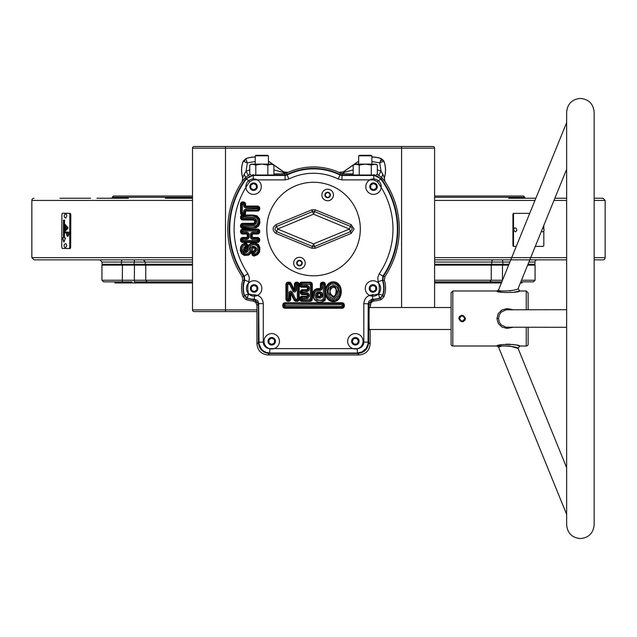 <?xml version="1.0" encoding="UTF-8"?>
<svg xmlns="http://www.w3.org/2000/svg" width="637" height="637" viewBox="0 0 637 637"><rect width="100%" height="100%" fill="white"/><g stroke="black" fill="none" stroke-linecap="round" stroke-linejoin="round"><path stroke-width="0.96" d="M266.784 229.041A46.764 46.764 0 0 1 313.547 182.27A46.764 46.764 0 0 1 360.311 229.041A46.764 46.764 0 0 1 313.547 275.805A46.764 46.764 0 0 1 266.784 229.041M297.24 264.363L299.438 265.637L301.643 264.363L301.643 261.823L299.438 260.557L297.24 261.823L297.24 264.363M299.438 257.316A5.781 5.781 0 0 1 305.219 263.097A5.781 5.781 0 0 1 299.438 268.87A5.781 5.781 0 0 1 293.665 263.097A5.781 5.781 0 0 1 299.438 257.316M329.855 193.712L327.657 192.438L325.451 193.712L325.451 196.252L327.657 197.526L329.855 196.252L329.855 193.712M327.657 189.205A5.781 5.781 0 0 1 333.43 194.986A5.781 5.781 0 0 1 327.657 200.759A5.781 5.781 0 0 1 321.876 194.986A5.781 5.781 0 0 1 327.657 189.205M315.347 248.239L313.547 243.891L277.684 229.041L313.547 214.183L349.41 229.041L313.547 243.891L312.472 246.503L314.63 246.503L350.493 231.645L352.229 229.041L351.696 227.385L350.493 226.438L349.41 229.041L351.21 233.381L354.116 229.041L351.21 224.694L315.347 209.844L311.748 209.844L275.885 224.694C272.23 227.592 272.23 230.483 275.885 233.381L311.748 248.239L315.347 248.239L351.21 233.381M275.885 233.381L277.684 229.041L276.601 226.438L275.574 227.162L274.905 229.527L276.601 231.645L312.472 246.503L311.748 248.239M311.748 209.844L313.547 214.183L314.63 211.58L312.472 211.58L276.601 226.438L275.885 224.694M369.396 307.496C368.934 303.586 368.934 333.414 369.396 329.504C368.934 333.27 368.934 303.73 369.396 307.496L451.1 307.496M502.927 345.947L509.839 346.05L518.096 348.407C517.841 346.409 497.871 344.84 498.556 347.093L566.635 514.378M502.282 344.593L496.94 346.01C496.295 343.876 519.545 344.091 519.704 346.01L518.096 348.407L566.635 467.677M566.635 309.693L506.144 309.789L501.255 312.042L499.249 314.973L498.556 318.5L499.241 322.019L501.255 324.95L506.12 327.211L566.635 327.307M513.828 292.303L519.704 290.99C519.537 292.901 496.342 293.131 496.94 290.99L498.556 289.907L566.635 122.623M498.556 289.907C497.903 292.168 517.833 290.583 518.096 288.593L566.635 169.323L518.096 288.593L519.704 290.99L526.242 290.99L528.121 292.877L528.121 309.693M528.121 327.307L528.121 344.123A1.887 1.887 0 0 1 526.242 346.01L519.704 346.01L517.117 345.35M515.229 344.951L514.282 344.776M513.526 344.649L512.029 344.442M510.173 344.259L505.905 344.203M512.936 327.307L506.964 328.405L501.852 326.988L498.222 323.373L496.94 318.5L498.222 313.619L501.86 310.004L506.988 308.595L512.936 309.693M464.676 318.5C462.964 315.18 461.244 315.18 459.524 318.5C461.236 321.82 462.956 321.82 464.676 318.5L465.4 318.5C463.203 322.76 461.005 322.76 458.799 318.5C460.997 314.24 463.203 314.24 465.4 318.5C463.203 322.76 460.997 322.76 458.799 318.5C460.997 314.24 463.203 314.24 465.4 318.5L465.336 319.145M459.755 316.175L459.054 317.234M528.121 303.22L528.121 302.702M528.121 339.863L528.121 339.234M462.263 321.796L462.741 321.741M463.37 321.55L463.935 321.239M464.843 320.339L465.153 319.758M528.121 344.123L528.121 339.959M452.819 346.01A1.72 1.72 0 0 1 451.1 344.291L451.1 292.709L452.819 290.99L452.819 346.01L496.94 346.01L498.556 347.093L501.12 346.297M452.819 290.99L496.94 290.99L502.282 292.407M513.311 290.201L509.831 290.958M353.193 174.188L353.193 165.047L354.809 164.115L359.228 165.047L365.264 164.115L374.317 164.115L376.746 164.736M353.193 169.888L344.402 172.293L343.239 172.038L353.193 165.071L356.21 164.115L365.264 164.115L371.299 165.047L375.719 164.115L377.335 165.047L377.335 174.188L375.719 175.119M371.865 155.818L358.663 155.818L359.547 155.317L370.989 155.317L371.865 155.818L371.865 164.115M359.228 174.188L359.228 165.047M371.299 165.047L371.299 174.188M273.902 174.188L273.902 165.047L272.286 164.115L267.866 165.047L261.831 164.115L252.778 164.115L250.349 164.736M340.166 174.562A60.634 60.634 0 0 0 286.929 174.562L284.994 175.008L253.104 175.008L246.057 178.527A84.291 84.291 0 0 0 243.764 276.315L244.282 280.216A23.712 23.712 0 0 0 244.274 295.576L247.013 298.315A23.712 23.712 0 0 0 254.115 299.581L258.415 303.984L258.415 342.499C259.116 349.132 262.778 352.802 269.411 353.495L357.683 353.495C364.316 352.802 367.987 349.132 368.68 342.499L368.68 303.984L372.979 299.581A23.712 23.712 0 0 0 380.082 298.315L382.821 295.576A23.712 23.712 0 0 0 382.813 280.216L383.339 276.315A84.291 84.291 0 0 0 381.037 178.527L373.991 175.008L342.101 175.008L340.166 174.562L340.461 173.36L342.443 173.479L344.402 172.293L342.38 173.797L338.908 172.356A62.1 62.1 0 0 0 288.187 172.356L283.855 172.038L273.902 165.071L270.884 164.115L261.831 164.115L255.795 165.047L251.376 164.115L249.76 165.047L249.76 174.188L251.376 175.119M255.23 155.818L268.432 155.818L267.556 155.317L256.106 155.317L255.23 155.818L255.23 164.115M267.866 165.047L267.866 174.188M255.795 165.047L255.795 174.188M328.78 294.175C325.037 285.718 338.653 281.275 337.984 291.507L336.949 296.38L334.6 298.212L332.594 298.371L330.348 297.28L328.78 294.175L329.855 293.96C333.247 298.872 335.595 298.068 336.893 291.539L335.723 287.414L334.146 286.324L332.299 286.347L330.778 287.454L329.926 289.349L329.855 293.96L330.611 293.816C333.541 297.622 335.373 296.874 336.121 291.555C336.519 283.927 327.888 288.107 330.611 293.816M333.151 299.804L336.495 298.833L338.558 296.03L339.282 291.881L338.088 286.427L336.71 284.819L334.815 283.903L330.667 284.309L328.644 286.236L327.291 290.201L327.529 294.39L328.493 297.025L330.476 298.984L333.151 299.804L333.103 300.895C322.76 299.772 323.994 281.108 334.943 282.812L337.403 283.975L339.41 286.578L340.341 290.392L340.269 293.402L339.577 296.412L338.096 298.896L335.603 300.505L333.103 300.895M246.113 248.135L245.229 249.393L245.563 250.707L246.177 250.636L248.279 245.341L251.289 242.992L255.684 242.912L258.495 244.64L259.864 247.642L259.562 252.037L257.587 254.665L254.537 255.947A2.214 2.214 0 0 1 251.894 254.028L251.83 253.47A2.214 2.214 0 0 1 253.399 251.097L254.593 250.389L254.904 249.043L254.338 247.801L253.391 247.634L251.105 253.04L248.645 255.126L244.353 255.429L241.614 253.693L240.34 250.707L240.627 246.925L242.076 244.632L244.982 243.183A2.214 2.214 0 0 1 247.634 245.245L247.666 245.922A2.214 2.214 0 0 1 246.113 248.135L245.882 247.395L245.181 247.721L244.457 249.282L244.719 250.867L245.938 251.591L247.092 250.588L248.9 245.818L251.034 243.923L254.29 243.445L257.459 244.712L259.1 247.753L258.909 251.543L256.791 254.267L254.378 255.182A1.433 1.433 0 0 1 252.666 253.94L252.602 253.383A1.433 1.433 0 0 1 253.622 251.846C259.179 249.155 251.48 242.689 250.874 251.814C245.667 261.385 235.045 246.495 245.134 243.947A1.433 1.433 0 0 1 246.853 245.285L246.885 245.954A1.433 1.433 0 0 1 245.882 247.395L245.356 245.022C237.426 247.045 245.739 259.044 249.879 251.368C249.569 241.463 262.237 248.502 253.932 252.889L254.163 254.115L255.222 253.813L257.061 252.642L257.874 251.217L257.897 247.411L256.751 245.548L253.645 244.512L250.54 245.516L247.825 251.535L246.017 252.674L244.059 251.838L243.366 249.768L243.804 247.634L245.556 246.352M242.1 215.075A2.214 2.214 0 0 1 240.539 212.965L240.539 204.135A2.214 2.214 0 0 1 242.745 201.929L243.366 201.929A2.214 2.214 0 0 1 245.579 204.135L245.579 205.425A0.653 0.653 0 0 0 246.232 206.07L257.507 206.07A2.214 2.214 0 0 1 259.721 208.283L259.721 208.817A2.214 2.214 0 0 1 257.507 211.03L246.232 211.03A0.653 0.653 0 0 0 245.579 211.675L245.579 212.965A2.214 2.214 0 0 1 244.274 214.98L253.255 215.051L256.998 215.824L259.514 218.642L259.896 223.046L258.702 225.96L256.114 227.767L242.745 228.317A2.214 2.214 0 0 1 240.539 226.103L240.539 225.57A2.214 2.214 0 0 1 242.745 223.364L253.399 223.268L254.513 222.783L254.911 221.636L253.892 220.076L242.745 219.932A2.214 2.214 0 0 1 240.539 217.719L240.539 217.185A2.214 2.214 0 0 1 242.1 215.075L243.366 215.075L243.366 214.398L242.745 214.398A1.433 1.433 0 0 1 241.312 212.965L241.312 204.135A1.433 1.433 0 0 1 242.745 202.701L243.366 202.701A1.433 1.433 0 0 1 244.799 204.135L244.799 205.425A1.425 1.425 0 0 0 246.232 206.85L257.507 206.85A1.433 1.433 0 0 1 258.94 208.283L258.94 208.817A1.433 1.433 0 0 1 257.507 210.25L246.232 210.25A1.425 1.425 0 0 0 244.799 211.675L244.799 212.965A1.433 1.433 0 0 1 243.366 214.398L243.708 211.675A2.516 2.516 0 0 1 246.232 209.159L257.85 208.817L257.507 207.941L246.232 207.941A2.516 2.516 0 0 1 243.708 205.425L243.366 203.792L242.402 204.135L242.402 212.965L243.366 213.299M323.134 301.349C312.448 306.11 307.798 287.645 319.742 288.593A0.653 0.653 0 0 0 320.395 287.94L320.395 284.381A2.214 2.214 0 0 1 322.609 282.167L323.134 282.167A2.214 2.214 0 0 1 325.348 284.381L325.348 299.143A2.214 2.214 0 0 1 323.134 301.349L323.134 300.576L315.793 300.099L314.232 298.697L313.452 296.906L313.412 293.346L314.582 290.926L316.358 289.708L319.742 289.373A1.425 1.425 0 0 0 321.175 287.94L321.175 284.381A1.433 1.433 0 0 1 322.609 282.947L323.134 282.947A1.433 1.433 0 0 1 324.575 284.381L324.575 299.143L325.348 299.143M335.102 282.056C344.872 284.54 342.539 303.913 331.535 301.436C321.693 298.864 323.962 279.651 335.102 282.056L334.943 282.812M357.715 348.614A6.609 6.601 45 0 0 363.815 342.037L363.815 303.61C364.348 298.251 367.286 295.321 372.637 294.812A18.911 18.911 0 0 0 378.426 293.92L378.426 293.92A18.911 18.911 0 0 0 378.187 281.713L377.733 277.621L379.19 273.767A79.426 79.426 0 0 0 377.287 181.641L373.76 179.873L341.989 179.873L338.12 178.973A55.769 55.769 0 0 0 288.983 178.973L285.105 179.873L253.335 179.873L249.808 181.641A79.426 79.426 0 0 0 247.904 273.767L249.362 277.613L248.908 281.713L244.775 280.216L244.274 276.243A83.829 83.829 0 0 1 246.28 179.021L249.393 176.409L253.335 175.47L285.105 175.47L287.04 175.024A60.173 60.173 0 0 1 340.054 175.024L340.11 174.785A60.404 60.404 0 0 0 286.984 174.785L285.05 175.239L253.223 175.239L253.335 179.873M254.466 294.812C259.824 295.329 262.762 298.259 263.28 303.61L258.877 303.61L257.595 300.497L254.474 299.215A23.306 23.306 0 0 1 247.331 298.108L244.481 295.257A23.306 23.306 0 0 1 244.775 280.216L244.512 280.232A23.545 23.545 0 0 0 244.297 295.472L248.669 293.92A18.911 18.911 0 0 0 254.466 294.812L254.274 299.446L258.646 303.849L258.646 342.268C259.339 348.901 263.009 352.572 269.642 353.264L357.453 353.264C364.085 352.572 367.756 348.901 368.449 342.268L368.449 303.849L372.82 299.446L371.761 299.294L368.958 301.158L368.218 303.61L368.059 343.876L366.187 348.399L361.991 351.942L357.222 353.033L269.881 353.033L266.242 352.412L263.511 351.003L261.281 348.893L259.036 343.876L258.646 303.849M338.12 178.973L340.054 175.024L341.989 175.47L373.879 175.239L377.709 176.409L380.815 179.021A83.829 83.829 0 0 1 382.821 276.243L382.582 280.232A23.545 23.545 0 0 1 382.797 295.472L379.978 298.283A23.545 23.545 0 0 1 372.82 299.446M254.274 299.446A23.545 23.545 0 0 1 247.116 298.283L244.297 295.472M249.808 181.641L246.169 178.774A84.06 84.06 0 0 0 244.011 276.275L244.512 280.232M246.169 178.774L253.223 175.239M342.045 175.239L340.11 174.785M373.879 175.239L380.926 178.774L377.287 181.641M382.582 280.232L383.084 276.275A84.06 84.06 0 0 0 380.926 178.774M353.193 173.925L342.38 173.797L342.101 175.008M373.991 175.008L374.253 174.482M381.037 178.527L381.555 177.357L377.12 174.315M253.104 175.008L252.841 174.482M284.994 175.008L284.723 173.797L282.693 172.293L273.902 169.888M249.975 174.315L245.54 177.357L244.194 174.299L242.705 177.747L242.171 181.505A85.756 85.756 0 0 0 242.171 276.569L242.705 280.328A25.169 25.169 0 0 0 243.183 296.858L245.731 299.406A25.169 25.169 0 0 0 252.873 300.983L255.771 302.376L256.95 305.37L256.95 343.964C257.651 350.597 261.321 354.26 267.954 354.96L359.149 354.96C365.781 354.26 369.444 350.597 370.145 343.964L370.145 329.504M246.057 178.527L245.54 177.357L242.171 181.505M248.215 175.071L246.049 171.249L244.194 174.299M243.764 276.315L242.171 276.569M288.179 172.452L284.723 173.797L273.902 173.925M378.88 175.071L381.053 171.249L377.335 169.824M383.339 276.315L384.923 276.569A85.756 85.756 0 0 0 384.923 181.505L381.555 177.357L382.901 174.299L381.053 171.249L379.74 162.849L381.3 158.732A25.09 25.09 0 0 0 371.865 157.116M244.282 280.216L242.705 280.328M244.274 295.576L243.183 296.858M247.013 298.315L245.731 299.406M254.115 299.581L252.873 300.983M258.415 303.984L256.95 305.37M370.145 307.496L370.822 303.029L372.637 301.405L374.222 300.983A25.169 25.169 0 0 0 381.364 299.406L383.912 296.858A25.169 25.169 0 0 0 384.39 280.328L384.923 276.569M372.979 299.581L374.222 300.983M380.082 298.315L381.364 299.406M382.821 295.576L383.912 296.858M382.813 280.216L384.39 280.328M288.187 172.356L283.863 171.95L268.472 161.169A16.363 16.363 0 0 0 268.432 161.137M384.923 181.505L384.39 177.747A25.169 25.169 0 0 0 383.912 161.217L381.3 158.732L383.331 160.309A4.403 1.051 145.3 0 0 380.361 161.209M371.865 157.036A25.169 25.169 0 0 1 381.364 158.677M358.663 161.137A16.363 16.363 0 0 0 358.631 161.169L343.232 171.95L338.908 172.356M249.76 169.824L246.049 171.249L247.355 162.849L243.183 161.217L245.731 158.677A25.169 25.169 0 0 1 255.23 157.036M243.183 161.217A25.169 25.169 0 0 0 242.705 177.747M384.836 181.521L384.302 177.755L382.901 174.299M383.912 161.217L383.331 160.309M338.916 172.452L343.232 171.95M283.863 171.95L282.693 172.293L286.634 173.36L286.929 174.562M242.259 181.521L242.793 177.755A25.09 25.09 0 0 1 243.246 161.288L245.731 158.677M255.23 161.519L247.355 162.849L245.802 158.732A25.09 25.09 0 0 1 255.23 157.116M384.39 177.747L384.302 177.755A25.09 25.09 0 0 0 383.856 161.288L379.74 162.849L371.865 161.519M379.19 273.767L383.084 276.275M382.797 295.472L379.763 298.108L378.426 293.92L382.614 295.257A23.306 23.306 0 0 0 382.327 280.216L378.187 281.713M379.978 298.283L379.763 298.108A23.306 23.306 0 0 1 372.621 299.215L372.637 294.812M363.815 303.61L368.449 303.849M247.116 298.283L248.669 293.92A18.911 18.911 0 0 1 248.908 281.713M247.904 273.767L244.011 276.275M285.05 175.239L285.105 179.873M286.984 174.785L288.983 178.973M263.28 303.61L263.28 342.037L258.646 342.268M269.881 348.757L269.642 353.264M357.222 348.757L357.453 353.264M363.815 342.037L368.449 342.268M242.745 218.061L254.243 218.244L255.978 219.2L256.783 221.533L256.313 223.476L254.354 224.972L242.745 225.227L242.745 226.446L255.166 226.095L257.452 224.503L258.128 221.756L257.308 218.491L254.864 217.098L242.745 216.851L242.745 219.152A1.433 1.433 0 0 1 241.312 217.719L241.312 217.185A1.433 1.433 0 0 1 242.745 215.752C247.459 216.707 258.104 212.463 259.219 221.787C257.507 230.857 247.467 226.517 242.745 227.536A1.433 1.433 0 0 1 241.312 226.103L241.312 225.57A1.433 1.433 0 0 1 242.745 224.136L253.677 224.017L255.182 223.197L255.692 221.541L255.357 220.179L253.837 219.279L242.745 219.152L242.745 219.932M296.277 290.408L294.939 292.104L293.331 291.658L289.461 284.229L287.813 284.381L287.813 299.143L288.856 299.143L289.23 291.802L290.775 291.149L292.152 292.096L289.946 292.877L290.727 293.434L290.727 299.143A2.214 2.214 0 0 1 288.513 301.349L288.155 301.349A2.214 2.214 0 0 1 285.941 299.143L285.941 284.381A2.214 2.214 0 0 1 288.155 282.167L289.158 282.167A2.214 2.214 0 0 1 291.133 283.385L294.405 289.859L293.96 290.703L296.277 290.408L296.277 284.381L297.32 284.381L297.32 299.143L294.788 299.788L291.173 292.59L290.727 293.434L294.087 300.131A2.214 2.214 0 0 0 296.07 301.349L296.977 301.349L296.977 300.576L296.07 300.576A1.433 1.433 0 0 1 294.788 299.788L294.087 300.131M317.576 291.985L319.726 291.754A2.516 2.516 0 0 1 322.266 294.278L322.266 295.656A2.516 2.516 0 0 1 319.718 298.18L316.669 297.455L315.649 294.971L316.103 293.203L317.576 291.985L318.118 296.181L319.742 296.309A0.653 0.653 0 0 0 320.395 295.656L320.395 294.278A0.653 0.653 0 0 0 319.742 293.625L318.134 293.768L317.855 293.044M319.742 290.464C310.227 289.97 315.02 303.483 323.134 299.486L323.477 284.381L322.266 284.381L322.266 287.94A2.516 2.516 0 0 1 319.742 290.464L319.742 288.593M296.977 301.349A2.214 2.214 0 0 0 299.191 299.143L299.191 284.381A2.214 2.214 0 0 0 296.977 282.167L296.619 282.167A2.214 2.214 0 0 0 294.405 284.381L294.405 289.859L295.186 290.408L295.186 284.381A1.433 1.433 0 0 1 296.619 282.947L296.977 282.947A1.433 1.433 0 0 1 298.411 284.381L298.411 299.143A1.433 1.433 0 0 1 296.977 300.576L296.977 299.486M337.984 291.507L336.121 291.555M317.457 297.933L317.847 296.906L319.726 297.081A1.425 1.425 0 0 0 321.175 295.656L321.175 294.278A1.425 1.425 0 0 0 319.734 292.845L317.855 293.036L316.908 294.023L316.963 296.062L317.847 296.906L318.118 296.181L317.6 297.973M291.133 283.385L290.44 283.736L293.96 290.703L292.988 291.197M288.856 292.877L289.946 292.877L289.946 299.143L290.727 299.143M244.274 214.98L243.366 215.075M373.521 194.381A7.7 7.7 0 0 1 365.813 186.673A7.7 7.7 0 0 1 373.521 178.973A7.7 7.7 0 0 1 381.221 186.673A7.7 7.7 0 0 1 373.521 194.381M373.521 182.93A3.742 3.742 0 0 1 377.263 186.673A3.742 3.742 0 0 1 373.521 190.415A3.742 3.742 0 0 1 369.779 186.673A3.742 3.742 0 0 1 373.521 182.93M370.766 185.088L370.766 188.265L373.521 189.85L376.268 188.265L376.268 185.088L373.521 183.496L370.766 185.088M372.971 280.758A7.7 7.7 0 0 1 380.671 288.457A7.7 7.7 0 0 1 372.971 296.165A7.7 7.7 0 0 1 365.264 288.457A7.7 7.7 0 0 1 372.971 280.758M372.971 284.715A3.742 3.742 0 0 1 376.714 288.457A3.742 3.742 0 0 1 372.971 292.2A3.742 3.742 0 0 1 369.229 288.457A3.742 3.742 0 0 1 372.971 284.715M370.216 286.873L370.216 290.05L372.971 291.635L375.719 290.05L375.719 286.873L372.971 285.28L370.216 286.873M359.212 334.608A7.7 7.7 0 0 1 355.366 348.98A7.7 7.7 0 0 1 347.921 339.282A7.7 7.7 0 0 1 359.212 334.608M353.495 344.521A3.742 3.742 0 0 1 352.126 339.41A3.742 3.742 0 0 1 357.23 338.04A3.742 3.742 0 0 1 358.599 343.152A3.742 3.742 0 0 1 353.495 344.521M356.951 344.028L358.535 341.281L356.951 338.526L353.774 338.526L352.189 341.281L353.774 344.028L356.951 344.028M271.736 348.98A7.7 7.7 0 0 1 264.029 341.281A7.7 7.7 0 0 1 271.736 333.573A7.7 7.7 0 0 1 279.436 341.281A7.7 7.7 0 0 1 271.736 348.98M271.736 337.538A3.742 3.742 0 0 1 275.479 341.281A3.742 3.742 0 0 1 271.736 345.023A3.742 3.742 0 0 1 267.994 341.281A3.742 3.742 0 0 1 271.736 337.538M268.981 339.688L268.981 342.865L271.736 344.458L274.483 342.865L274.483 339.688L271.736 338.104L268.981 339.688M254.131 296.165A7.7 7.7 0 0 1 246.423 288.457A7.7 7.7 0 0 1 254.131 280.758A7.7 7.7 0 0 1 261.831 288.457A7.7 7.7 0 0 1 254.131 296.165M254.131 284.715A3.742 3.742 0 0 1 257.866 288.457A3.742 3.742 0 0 1 254.131 292.2A3.742 3.742 0 0 1 250.389 288.457A3.742 3.742 0 0 1 254.131 284.715M251.376 286.873L251.376 290.05L254.131 291.635L256.878 290.05L256.878 286.873L254.131 285.28L251.376 286.873M253.574 194.381A7.7 7.7 0 0 1 245.874 186.673A7.7 7.7 0 0 1 253.574 178.973A7.7 7.7 0 0 1 261.281 186.673A7.7 7.7 0 0 1 253.574 194.381M253.574 182.93A3.742 3.742 0 0 1 257.316 186.673A3.742 3.742 0 0 1 253.574 190.415A3.742 3.742 0 0 1 249.839 186.673A3.742 3.742 0 0 1 253.574 182.93M250.827 185.088L250.827 188.265L253.574 189.85L256.329 188.265L256.329 185.088L253.574 183.496L250.827 185.088M529.705 213.371L514.25 213.371A1.099 0.756 90 0 0 513.494 214.47L513.494 245.285A1.099 0.756 90 0 0 514.25 246.384L516.265 246.384M535.271 246.384L543.066 246.384A1.099 0.756 90 0 0 543.823 245.285L543.823 230.825M543.823 228.922L543.823 225.379M514.25 213.371L513.693 213.371A1.099 0.756 90 0 0 512.936 214.47L512.936 245.285A1.099 0.756 90 0 0 513.693 246.384L514.25 246.384M542.78 227.95A2.094 2.094 0 0 1 542.62 231.86L541.37 231.398M513.605 229.877L514.306 228.118L515.325 227.895A2.094 2.094 0 0 1 515.325 231.86L513.605 229.877M65.603 243.708L66.224 243.963L66.718 245.731L65.603 247.745A2.094 2.094 0 0 1 65.603 243.708M65.73 214L66.352 214.255L66.837 216.023L65.73 218.037A2.094 2.094 0 0 1 65.73 214M67.084 234.464A1.274 0.613 -90 0 0 67.681 235.459L67.681 235.459A1.274 0.613 -90 0 0 68.286 233.906L68.286 233.015L67.092 232.999L67.084 234.464M67.673 236.303A2.118 1.027 -90 0 0 67.681 236.303A2.118 1.027 -90 0 0 68.708 234.201L68.716 232.147L65.308 232.083L65.308 232.967L66.662 232.991L66.662 234.169A2.118 1.027 -90 0 0 67.673 236.303M69.712 247.451L70.675 247.451L70.134 248.541L69.17 248.541L69.712 247.451L69.847 214.438L69.322 213.331L62.418 213.204L61.885 214.295L61.741 247.307L62.267 248.414L69.17 248.541M70.675 247.451L70.811 214.438L69.847 214.438M69.322 213.331L62.418 213.204M68.103 227.919L65.34 224.542L65.316 231.183L68.103 227.919M63.485 220.131L63.405 237.975L62.386 237.959L63.923 242.148L65.492 238.015L64.472 237.999L64.544 220.147L63.485 220.131M70.285 213.331L70.811 214.438M62.577 237.959L64.019 241.893M63.676 220.131L63.405 237.975M65.531 224.781L65.507 230.96M65.746 229.67L67.45 227.903L65.762 226.079L65.746 229.67L67.259 227.903L65.762 226.079M65.507 232.083L65.308 232.967M65.5 232.967L66.853 232.991L66.853 234.169A2.118 1.027 -90 0 0 67.777 236.295M67.681 235.459L67.88 235.459A1.274 0.613 -90 0 0 67.88 235.459A1.274 0.613 -90 0 0 68.478 233.906L68.478 233.015L67.092 232.999M192.509 259.848L34.048 259.848L31.85 257.651L192.509 257.651M594.146 257.651L605.15 257.651A2.198 2.198 0 0 1 602.952 259.848L594.146 259.848M566.635 259.848L434.593 259.848M59.989 198.226L90.589 198.226M128.324 198.226L96.959 198.226M192.509 198.226L165.27 198.226M508.676 198.226L535.868 198.226M554.875 198.226L566.635 198.226M594.146 198.226L602.952 198.226L605.15 200.432L594.146 200.432M524.824 198.226L524.824 197.303L434.593 197.303M192.509 197.303L112.176 197.303L113.45 196.029L192.509 196.029M112.176 198.226L112.176 197.303M192.509 200.432L31.85 200.432A2.198 2.198 0 0 1 34.048 198.226M528.901 262.054L534.961 262.054A2.198 2.198 0 0 1 537.166 259.848A2.198 2.198 0 0 0 534.961 262.054L534.961 264.251L528.001 264.251M192.509 264.251L134.144 264.251L134.144 262.054L121.412 262.054L121.412 264.251L134.144 264.251M121.794 259.848L121.412 262.054L102.039 262.054L102.039 264.251L121.412 264.251M509.887 262.054L502.856 262.054L502.856 264.251L508.995 264.251M502.856 264.251L434.593 264.251M434.593 196.029L523.55 196.029L524.824 197.303M434.593 148.174A1.664 1.664 0 0 0 432.921 146.51A1.664 1.664 0 0 1 434.593 148.174L192.509 148.174A1.664 1.664 0 0 1 194.174 146.51L432.921 146.51A1.664 1.664 0 0 1 434.593 148.174L434.593 307.496M194.174 146.51A1.664 1.664 0 0 0 192.509 148.174L192.509 309.901A1.664 1.664 0 0 0 194.174 311.565L201.841 311.565M256.95 311.565L194.174 311.565A1.664 1.664 0 0 1 192.509 309.901L256.95 309.901M114.931 281.857L114.931 282.955L192.509 282.955M434.593 282.955L501.383 282.955M520.389 282.955L522.069 282.955L522.069 281.857M132.042 281.857L103.56 281.857L101.936 280.232L101.936 265.135L192.509 265.135M101.936 280.232L192.509 280.232M192.509 281.857L134.343 281.857L134.471 264.251M521.496 280.232L535.064 280.232L533.44 281.857L520.835 281.857M434.593 280.232L502.489 280.232M501.829 281.857L434.593 281.857M535.064 280.232L535.064 265.135L527.643 265.135M508.637 265.135L434.593 265.135M102.82 264.251L101.936 265.135M299.438 265.844A2.747 2.747 0 0 1 296.691 263.097A2.747 2.747 0 0 1 299.438 260.342A2.747 2.747 0 0 1 302.193 263.097A2.747 2.747 0 0 1 299.438 265.844M327.657 197.733A2.747 2.747 0 0 1 324.902 194.986A2.747 2.747 0 0 1 327.657 192.231A2.747 2.747 0 0 1 330.404 194.986A2.747 2.747 0 0 1 327.657 197.733M315.347 209.844L314.63 211.58L350.493 226.438L351.21 224.694M526.242 346.01L526.242 327.307M526.242 309.693L526.242 290.99M496.94 318.5L498.556 318.5M259.721 239.663L259.721 240.197A2.214 2.214 0 0 1 257.507 242.41L242.745 242.41A2.214 2.214 0 0 1 240.539 240.197L240.539 239.663A2.214 2.214 0 0 1 242.745 237.458L246.567 237.458A0.653 0.653 0 0 0 247.22 236.805L247.22 234.671A0.653 0.653 0 0 0 246.567 234.026L242.745 234.026A2.214 2.214 0 0 1 240.539 231.812L240.539 231.287A2.214 2.214 0 0 1 242.745 229.073L257.507 229.073A2.214 2.214 0 0 1 259.721 231.287L259.721 231.812A2.214 2.214 0 0 1 257.507 234.026L252.905 234.026A0.653 0.653 0 0 0 252.252 234.671L252.252 236.805A0.653 0.653 0 0 0 252.905 237.458L257.507 237.458A2.214 2.214 0 0 1 259.721 239.663L258.948 239.663L258.94 240.197L259.721 240.197M344.33 305.004L344.33 306.023A2.214 2.214 0 0 1 342.117 308.236L284.978 308.236A2.214 2.214 0 0 1 282.764 306.023L282.764 305.004A2.214 2.214 0 0 1 284.978 302.79L342.117 302.79A2.214 2.214 0 0 1 344.33 305.004L343.558 305.004L343.55 306.023L344.33 306.023M301.723 287.215A2.214 2.214 0 0 1 299.517 285.002L299.517 284.381A2.214 2.214 0 0 1 301.723 282.167L310.084 282.167A2.214 2.214 0 0 1 312.297 284.381L312.297 299.143A2.214 2.214 0 0 1 310.084 301.349L301.986 301.349A2.214 2.214 0 0 1 299.772 299.143L299.772 298.522A2.214 2.214 0 0 1 301.986 296.309L306.692 296.309A0.653 0.653 0 0 0 307.345 295.656L307.345 295.353A0.653 0.653 0 0 0 306.692 294.7L302.527 294.7A2.214 2.214 0 0 1 300.322 292.494L300.322 291.905A2.214 2.214 0 0 1 302.527 289.692L306.692 289.692A0.653 0.653 0 0 0 307.345 289.039L307.345 287.86A0.653 0.653 0 0 0 306.692 287.215L301.723 287.215L301.723 286.435A1.433 1.433 0 0 1 300.29 285.002L300.29 284.381A1.433 1.433 0 0 1 301.723 282.947L310.084 282.947A1.433 1.433 0 0 1 311.517 284.381L311.517 299.143A1.433 1.433 0 0 1 310.084 300.576L301.986 300.576A1.433 1.433 0 0 1 300.553 299.143L300.553 298.522A1.433 1.433 0 0 1 301.986 297.089L306.692 297.089A1.425 1.425 0 0 0 308.125 295.656L308.125 295.353A1.425 1.425 0 0 0 306.692 293.928L302.527 293.928A1.433 1.433 0 0 1 301.094 292.494L301.094 291.905A1.433 1.433 0 0 1 302.527 290.472L306.692 290.472A1.425 1.425 0 0 0 308.125 289.039L308.125 287.86A1.425 1.425 0 0 0 306.692 286.435L301.723 286.435L301.723 285.344L306.692 285.344A2.516 2.516 0 0 1 309.216 287.86L309.216 289.039A2.516 2.516 0 0 1 306.692 291.563L302.193 291.905L302.527 292.829L306.692 292.829A2.516 2.516 0 0 1 309.216 295.353L309.216 295.656A2.516 2.516 0 0 1 306.692 298.18L301.643 298.522L301.986 299.486L310.426 299.143L310.426 284.381L301.723 284.038L301.723 285.344M263.28 342.037A6.609 6.601 135 0 0 269.387 348.614M269.881 348.63L357.222 348.63M258.415 342.499L256.95 343.964M269.411 353.495L267.954 354.96M357.683 353.495L359.149 354.96M368.68 342.499L370.145 343.964M368.68 303.984L370.145 305.37M358.663 161.241L353.36 164.951M246.001 159.266A4.403 3.472 115.9 0 0 244.106 161.615M273.735 164.951L268.432 161.241M343.176 173.575A4.403 3.344 60.7 0 1 342.443 173.479M341.989 179.873L341.989 175.47L373.76 175.47L373.76 179.873M257.507 240.539L257.507 239.329L252.905 239.329A2.516 2.516 0 0 1 250.381 236.805L250.381 234.671A2.516 2.516 0 0 1 252.905 232.155L257.507 232.155L257.507 230.944L242.745 230.944L242.745 232.155L246.567 232.155A2.516 2.516 0 0 1 249.091 234.671L249.091 236.805A2.516 2.516 0 0 1 246.567 239.329L242.745 239.329L242.745 240.539L257.507 240.539L257.507 241.63L242.745 241.63A1.433 1.433 0 0 1 241.312 240.197L241.312 239.663A1.433 1.433 0 0 1 242.745 238.23L246.567 238.23A1.425 1.425 0 0 0 248 236.805L248 234.671A1.425 1.425 0 0 0 246.567 233.246L242.745 233.246A1.433 1.433 0 0 1 241.312 231.812L241.312 231.287A1.433 1.433 0 0 1 242.745 229.846L257.507 229.846A1.433 1.433 0 0 1 258.94 231.287L258.94 231.812A1.433 1.433 0 0 1 257.507 233.246L252.905 233.246A1.425 1.425 0 0 0 251.472 234.671L251.472 236.805A1.425 1.425 0 0 0 252.905 238.23L257.507 238.23A1.433 1.433 0 0 1 258.94 239.663L257.85 239.663M284.635 305.004L284.978 306.365L342.117 306.365L342.117 304.661L283.545 305.004A1.433 1.433 0 0 1 284.978 303.57L342.117 303.57A1.433 1.433 0 0 1 343.55 305.004L342.459 305.004M292.152 292.096L295.759 299.294M289.158 282.167L289.158 282.947A1.433 1.433 0 0 1 290.44 283.736L289.461 284.229M288.856 299.143L289.954 299.143A1.433 1.433 0 0 1 288.513 300.576L288.155 300.576A1.433 1.433 0 0 1 286.722 299.143L286.722 284.381A1.433 1.433 0 0 1 288.155 282.947L289.158 282.947L289.158 284.038M288.155 284.038L288.155 282.167M287.813 284.381L285.941 284.381M287.813 299.143L285.941 299.143M288.155 299.486L288.155 301.349M288.513 299.486L288.513 301.349M294.405 284.381L296.277 284.381M296.619 282.167L296.619 284.038M296.977 282.167L296.977 284.038M299.191 284.381L297.32 284.381M299.191 299.143L297.32 299.143M296.07 299.486L296.07 301.349M302.527 289.692L302.527 291.563M302.193 291.905L300.322 291.905M306.692 289.692L306.692 291.563M302.193 292.494L300.322 292.494M307.345 289.039L309.216 289.039M302.527 292.829L302.527 294.7M307.345 287.86L309.216 287.86M306.692 292.829L306.692 294.7M306.692 287.215L306.692 285.344M309.216 295.353L307.345 295.353M309.216 295.656L307.345 295.656M299.517 285.002L301.389 285.002M306.692 298.18L306.692 296.309M299.517 284.381L301.389 284.381M301.986 298.18L301.986 296.309M301.723 282.167L301.723 284.038M301.643 298.522L299.772 298.522M310.084 282.167L310.084 284.038M301.643 299.143L299.772 299.143M312.297 284.381L310.426 284.381M301.986 299.486L301.986 301.349M312.297 299.143L310.426 299.143M310.084 299.486L310.084 301.349M323.477 299.143L324.575 299.143A1.433 1.433 0 0 1 323.134 300.576L323.134 299.486M320.395 287.94L322.266 287.94M323.477 284.381L325.348 284.381M320.395 284.381L322.266 284.381M323.134 284.038L323.134 282.167M322.609 282.167L322.609 284.038M319.742 296.309L319.718 298.18M320.395 295.656L322.266 295.656M320.395 294.278L322.266 294.278M319.726 291.754L319.742 293.625M282.764 306.023L283.545 306.023L283.545 305.004L282.764 305.004M342.459 306.023L343.558 306.023A1.433 1.433 0 0 1 342.117 307.464L284.978 307.464A1.433 1.433 0 0 1 283.545 306.023L284.635 306.023M284.978 306.365L284.978 308.236M342.117 306.365L342.117 308.236M284.978 302.79L284.978 304.661M342.117 302.79L342.117 304.661M317.465 292.017L317.855 293.036M257.507 206.07L257.507 207.941M246.232 207.941L246.232 206.07M259.721 208.283L257.85 208.283M243.708 205.425L245.579 205.425M259.721 208.817L257.85 208.817M243.708 204.135L245.579 204.135M257.507 211.03L257.507 209.159M242.745 225.227L242.745 223.364M243.366 203.792L243.366 201.929M246.232 211.03L246.232 209.159M242.402 225.57L240.539 225.57M240.539 217.719L242.402 217.719M242.745 203.792L242.745 201.929M245.579 211.675L243.708 211.675M242.402 226.103L240.539 226.103M240.539 217.185L242.402 217.185M242.402 204.135L240.539 204.135M245.579 212.965L243.708 212.965M242.745 226.446L242.745 228.317M242.745 213.299L242.745 216.851M242.402 212.965L240.539 212.965M242.745 234.026L242.745 232.155M246.567 232.155L246.567 234.026M249.091 234.671L247.22 234.671M240.539 231.812L242.402 231.812M249.091 236.805L247.22 236.805M240.539 231.287L242.402 231.287M246.567 239.329L246.567 237.458M242.745 229.073L242.745 230.944M242.745 239.329L242.745 237.458M257.507 229.073L257.507 230.944M242.402 239.663L240.539 239.663M259.721 231.287L257.85 231.287M242.402 240.197L240.539 240.197M259.721 231.812L257.85 231.812M242.745 240.539L242.745 242.41M257.507 234.026L257.507 232.155M257.85 240.197L258.948 240.197A1.433 1.433 0 0 1 257.507 241.63L257.507 242.41M252.905 234.026L252.905 232.155M252.252 234.671L250.381 234.671M252.252 236.805L250.381 236.805M257.507 239.329L257.507 237.458M252.905 237.458L252.905 239.329M253.399 251.097L253.932 252.889M253.693 253.255L251.83 253.47M244.982 243.183L245.356 245.022M253.757 253.813L251.894 254.028M247.634 245.245L245.763 245.341M254.163 254.115L254.537 255.947M247.666 245.922L245.794 246.009M458.799 318.5L459.524 318.5M513.494 214.47L512.936 214.47M513.494 245.285L512.936 245.285M192.509 262.054L145.292 262.054L145.292 264.251M143.444 259.848L145.292 262.054L134.144 262.054L134.526 259.848M491.708 264.251L491.708 262.054L434.593 262.054M502.474 259.848L502.856 262.054L491.708 262.054A2.198 1.847 90 0 1 493.556 259.848M434.593 257.651L566.635 257.651M566.635 200.432L553.975 200.432M534.969 200.432L434.593 200.432M225.514 146.51L225.514 311.565M401.581 146.51L401.581 307.496M146.494 264.251L145.754 265.135L145.754 280.232L147.115 281.857M122.447 264.251L122.32 281.857M502.41 280.431L502.529 264.251M489.885 281.857L491.246 280.232L491.246 265.135L490.506 264.251M369.396 329.504L451.1 329.504M594.146 318.5L594.146 112.176C593.326 103.823 588.747 99.237 580.395 98.424C572.042 99.237 567.456 103.823 566.635 112.176L566.635 524.824C567.456 533.177 572.042 537.763 580.395 538.576C588.747 537.763 593.326 533.177 594.146 524.824L594.146 318.5M518.096 288.593L566.635 169.323M358.663 155.818L358.663 164.115M268.432 155.818L268.432 164.115M605.15 257.651L605.15 200.432M31.85 257.651L31.85 200.432M102.039 262.054L99.834 259.848M534.18 264.251L535.064 265.135"/></g></svg>
